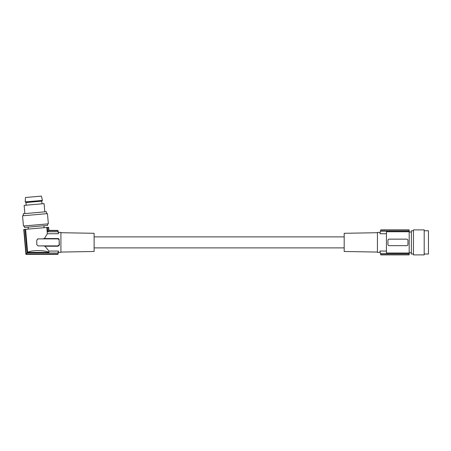 <?xml version="1.0" encoding="UTF-8"?>
<svg xmlns="http://www.w3.org/2000/svg" width="451" height="451" viewBox="0 0 451 451"><rect width="100%" height="100%" fill="white"/><g stroke="black" fill="none" stroke-linecap="round" stroke-linejoin="round"><path stroke-width="0.68" d="M406.695 245.643L389.19 245.643A1.252 1.252 0 0 1 387.939 244.391L387.939 240.389A1.252 1.252 0 0 1 389.19 239.143L406.695 239.143A1.252 1.252 0 0 1 407.946 240.389L407.946 244.391A1.252 1.252 0 0 1 406.695 245.643M380.774 229.886L409.192 229.886L409.192 231.758L386.439 231.758L386.439 253.028L409.192 253.028L409.192 231.758M409.192 253.028L409.192 253.575L380.452 253.575L380.706 254.612L409.192 254.612L409.192 253.575M380.706 254.612A50.01 50.01 0 0 0 380.768 254.866L409.192 254.612M409.192 254.866L380.774 254.894M409.192 230.168L380.706 230.168A50.01 50.01 0 0 1 380.768 229.92L409.192 229.92M424.199 230.765L428.45 230.765L428.45 254.02L424.199 254.02M424.199 254.894L413.449 254.894L413.449 229.886L424.199 229.886L424.199 254.894M411.385 230.765L411.385 254.02L411.385 230.765L413.449 230.765M413.449 254.02L411.385 254.02M380.452 253.575A50.01 50.01 0 0 1 379.945 251.055C380.278 252.836 380.278 252.836 379.945 251.055C380.278 252.836 380.278 252.836 379.945 251.055L386.439 251.055M380.193 252.38L377.436 252.391L377.436 232.389L380.199 232.389M386.439 233.731L379.945 233.731C380.278 231.949 380.278 231.949 379.945 233.731A50.01 50.01 0 0 1 380.452 231.205L409.192 231.205M380.706 230.168L380.452 231.205M407.157 245.553L407.586 245.271M377.436 232.716L344.181 233.297L344.181 251.489L377.436 252.07M60.913 252.07L94.112 251.489L94.112 233.291L60.913 232.716M43.031 245.891L38.036 245.891L36.785 244.639L36.785 240.141L38.036 238.889L57.914 238.889A1.252 1.252 0 0 1 59.166 240.141L59.166 244.639A1.252 1.252 0 0 1 57.914 245.891L43.031 245.891L45.061 246.229L48.86 251.055L48.979 252.391L27.624 252.391L25.606 229.322L46.797 227.467L47.344 233.731L58.416 233.731L58.416 232.389L60.913 232.389L60.913 252.391L58.416 252.391L57.88 254.392L58.416 251.055L57.948 253.028L27.128 253.028L26.186 254.11L24.027 229.458L25.059 229.367L27.128 253.028M58.14 238.568L58.444 238.652M58.506 238.68L58.906 238.957M59.087 239.16L59.369 244.639L57.914 245.891M47.344 233.731L44.39 238.551L57.914 238.551L59.166 240.141M45.061 246.229L57.914 246.229M48.86 251.055L58.416 251.055L58.416 252.391M25.606 229.322L25.059 229.367M27.624 252.391C31.119 250.023 45.072 250.023 48.979 252.391M42.417 238.889L44.39 238.551M38.036 238.889A1.252 1.252 0 0 0 37.557 238.985M58.416 233.731L57.88 230.422L58.416 232.389M57.948 230.67L48.669 230.67L47.727 231.758L57.948 231.758M47.727 231.758L47.344 227.417L48.375 227.327L48.669 230.67M46.797 227.467L47.344 227.417M57.88 230.388L48.928 230.388L48.629 227.304L48.9 230.422L57.88 230.422M57.88 254.392L25.927 254.392L23.745 229.48L24.027 229.458M57.88 254.364L25.955 254.364L23.779 229.48M47.485 223.916L47.614 225.41L24.444 227.434L24.315 225.94M48.353 223.837L23.446 226.019L22.55 215.803L47.462 213.622L48.353 223.837M23.424 215.73L23.249 213.735L46.414 211.711L46.588 213.701M24.867 213.594L24.145 205.374L44.074 203.626L44.796 211.852M27.398 202.414L41.791 201.157L42.417 200.413L25.228 201.913L25.972 202.538L27.398 202.414M42.417 200.413L41.407 196.106L25.465 197.499L25.228 201.913M26.186 254.11L57.948 254.11M59.267 245.288L58.715 245.987M57.914 238.551L57.914 238.889M411.227 252.769L409.192 252.769M94.112 236.888L344.181 236.888M28.295 229.085L28.12 227.112M26.203 205.194L25.972 202.538M94.112 247.892L344.181 247.892M411.227 232.011L409.192 232.011M44.113 227.699L43.939 225.731M42.022 203.807L41.791 201.157"/></g></svg>
